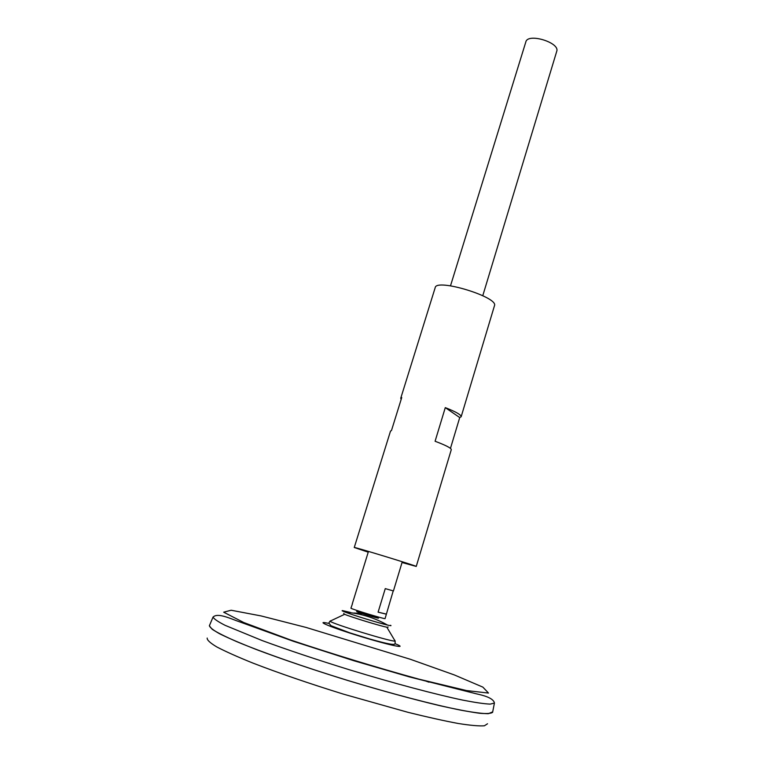 <?xml version="1.0" encoding="UTF-8"?>
<svg xmlns="http://www.w3.org/2000/svg" width="764" height="764" viewBox="0 0 764 764"><rect width="100%" height="100%" fill="white"/><g stroke="black" fill="none" stroke-linecap="round" stroke-linejoin="round"><path stroke-width="1.15" d="M394.854 640.327L395.16 641.149C390.595 641.636 333.476 624.178 329.962 621.218L330.669 620.712M372.393 615.918C380.558 618.668 380.567 618.916 372.421 616.691L362.499 613.654C349.645 609.491 360.13 611.926 372.393 615.918C380.558 618.668 380.567 618.916 372.421 616.691L362.499 613.654C349.645 609.491 360.13 611.926 372.393 615.918M492.694 711.857L488.311 713.7C482.409 713.624 473.26 712.449 460.873 710.176C433.599 704.742 391.598 693.76 347.524 680.371C303.499 666.829 262.539 652.446 236.888 641.703C225.342 636.651 217.11 632.516 212.172 629.278L209.346 625.821L213.051 617.045C213.805 618.84 217.835 621.609 225.16 625.353L262.042 640.519C287.684 649.944 317.222 659.829 350.647 670.162C394.396 683.455 436.043 694.524 463.06 700.177C475.342 702.565 484.386 703.883 490.221 704.112L494.423 703.071C493.544 697.943 483.134 695.288 476.583 693.874L409.399 676.914L353.694 660.688L293.5 641.33L235.866 620.492C225.342 616.376 216.89 613.396 213.051 617.045M424.851 680.724L428.938 682.185M492.656 712.038L492.627 712.249C491.281 713.595 486.563 713.882 478.493 713.118C468.466 711.695 455.354 709.164 439.166 705.516C412.226 699.089 381.675 690.723 347.515 680.409C313.421 669.847 283.415 659.704 257.497 649.973C242.026 643.947 229.744 638.714 220.634 634.282C213.509 630.405 209.775 627.53 209.412 625.659M492.684 711.886C491.911 713.442 487.633 713.91 479.878 713.289C470.061 711.981 457.015 709.517 440.723 705.879C413.496 699.432 382.42 690.942 347.515 680.409C312.677 669.617 282.174 659.284 255.988 649.4C240.459 643.307 228.255 638.055 219.402 633.652C212.612 629.822 209.336 627.053 209.556 625.324M487.527 723.766L484.376 725.8C479.085 726.182 470.357 725.408 458.19 723.479C444.123 720.853 427.372 717.129 407.947 712.306L343.322 694.104C308.885 683.417 278.745 673.074 252.894 663.076C237.566 656.887 225.533 651.511 216.804 646.946C210.129 642.944 206.929 639.984 207.187 638.055M482.781 295.687L556.727 51.331C560.279 42.612 527.771 32.671 525.842 41.886L450.502 285.822M393.221 590.916L385.075 618.582C385.782 619.604 349.788 608.602 350.943 608.154L352.452 603.761M368.468 551.407L352.299 603.78M386.393 614.208L378.104 612.145L385.266 588.614L393.431 590.954L402.275 561.741M386.212 614.065L378.104 612.145M388.16 627.043L386.851 627.206C380.319 626.012 350.733 616.968 344.65 614.304L343.657 613.444M390.585 625.286C391.684 625.869 390.662 625.792 387.491 625.057C378.915 623.08 353.541 615.316 345.318 612.155C342.282 611.009 341.393 610.493 342.635 610.627L350.428 612.461M402.036 562.514L416.246 566.439L451.285 449.652C451.266 448.105 445.861 445.307 435.088 441.258L445.288 407.623C455.946 411.815 461.236 414.852 461.16 416.733L494.461 305.734C498.949 297.215 436.244 278.048 435.203 287.617L400.737 398.264L401.74 397.547L391.474 430.543L390.519 431.077L354.257 547.492L368.229 552.181M416.246 566.439C418.29 566.42 352.576 546.327 354.257 547.492M401.157 399.419L400.737 398.264M461.16 416.733L459.727 417.555L450.464 448.382M459.727 417.555L445.288 407.623M394.94 643.632C409.819 649.515 390.7 645.685 360.923 636.555C331.127 627.473 313.135 619.948 328.759 623.405M410.363 659.284L454.408 674.965L482.867 687.122L488.492 693.063L466.594 690.58L418.557 679.062C375.649 667.192 332.98 654.165 290.568 639.984L243.811 622.545L223.68 612.193L231.129 610.235L261.126 615.937L306.173 627.464L410.363 659.284M344.65 614.304L329.962 621.218L328.826 623.023L330.984 625.697L349.759 632.831L369.661 638.971C388.714 644.31 395.752 645.57 395.093 643.288L395.16 641.149L386.851 627.206M362.499 613.654L353.913 613.014L362.499 613.654M494.423 703.071L492.579 712.42M387.491 625.057C374.408 617.665 360.35 613.368 345.318 612.155"/></g></svg>
